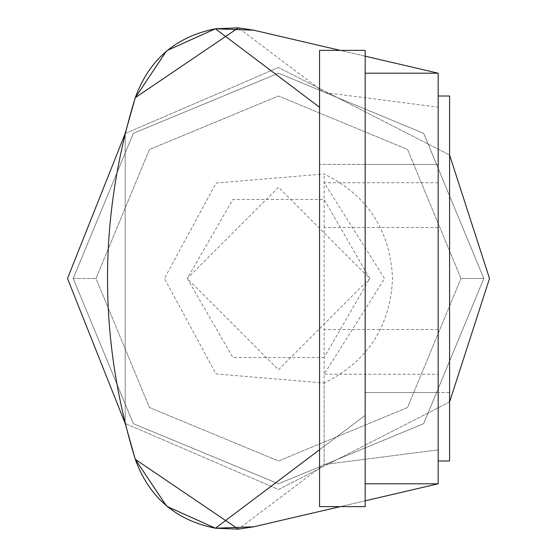 <?xml version="1.0" encoding="UTF-8"?>
<svg xmlns="http://www.w3.org/2000/svg" width="557" height="557" viewBox="0 0 557 557"><rect width="100%" height="100%" fill="white"/><g stroke="black" fill="none" stroke-linecap="round" stroke-linejoin="round"><path stroke-width="0.42" stroke-dasharray="2.79 2.09" d="M365.183 500.82L365.183 415.369L365.183 500.82L365.183 483.803L438.178 483.803L340.327 506.612L365.183 500.82L365.183 483.803L438.178 483.803L253.714 526.804L215.406 528.217L365.183 415.369L365.183 56.18L253.714 30.196L438.178 73.197L438.178 483.803L438.178 73.197L253.714 30.196L215.406 28.783L166.418 51.077M438.178 278.5L438.178 96.013L438.178 278.5M438.178 227.493L324.125 227.493L324.125 357.517L232.875 357.517L187.256 278.5L278.5 369.744L369.744 278.5L278.5 187.256L187.256 278.5L232.875 199.483L324.125 199.483L369.744 278.5L324.125 357.517L324.125 464.524L238.347 529.15L324.125 464.524L438.178 449.875L324.125 464.524L324.125 383.035L216.025 373.928L164.44 278.5L216.025 183.072L324.125 173.965C367.46 195.375 390.269 230.215 392.56 278.5C390.269 326.785 367.46 361.625 324.125 383.035M438.178 329.507L324.125 329.507M253.714 526.804L438.178 483.803L438.178 107.125L324.125 92.476L238.347 27.85L324.125 92.476L438.178 107.125L438.178 73.197L365.183 73.197L438.178 73.197L340.327 50.388M324.125 227.493L324.125 173.965M319.558 107.257L215.406 28.783M167.086 50.527L135.288 97.677M135.288 459.323L167.086 506.473M125.179 133.534L125.179 423.466L125.179 133.534L278.5 67.494L449.583 154.999L278.5 67.494L125.179 133.534M438.178 483.803L365.183 483.803L365.183 56.18L365.183 73.197L438.178 73.197M365.183 278.5L365.183 50.388L365.183 506.612L365.183 164.44L365.183 506.612L319.558 506.612L319.558 50.388L319.558 392.56L319.558 50.388L365.183 50.388L365.183 278.5M215.406 528.217L166.418 505.923M319.558 449.743L365.183 415.369L365.183 56.18M438.178 182.738L324.125 182.738L384.574 278.5L324.125 374.262L438.178 374.262M449.583 402.001L278.5 489.506L125.179 423.466L278.5 489.506L449.583 402.001M483.803 278.5L423.668 423.668L278.5 483.803L133.332 423.668L73.197 278.5L133.332 133.332L278.5 73.197L423.668 133.332L483.803 278.5L423.668 423.668L278.5 483.803L133.332 423.668L73.197 278.5L133.332 133.332L278.5 73.197L423.668 133.332L483.803 278.5L423.668 423.668L278.5 483.803L133.332 423.668L73.197 278.5L133.332 133.332L278.5 73.197L423.668 133.332L483.803 278.5L423.668 423.668L278.5 483.803L133.332 423.668L73.197 278.5L133.332 133.332L278.5 73.197L423.668 133.332L483.803 278.5L423.668 423.668L278.5 483.803L133.332 423.668L73.197 278.5L133.332 133.332L278.5 73.197L423.668 133.332L483.803 278.5L423.668 423.668L278.5 483.803L133.332 423.668L73.197 278.5L133.332 133.332L278.5 73.197L423.668 133.332L483.803 278.5L460.987 278.5L407.543 407.543L278.5 460.987L149.457 407.543L96.013 278.5L149.457 149.457L278.5 96.013L407.543 149.457L460.987 278.5L407.543 407.543L278.5 460.987L149.457 407.543L96.013 278.5L149.457 149.457L278.5 96.013L407.543 149.457L460.987 278.5L483.803 278.5M365.183 483.803L365.183 73.197M438.178 460.987L449.583 460.987L449.583 96.013L449.583 392.56L449.583 96.013L438.178 96.013M449.583 278.5L449.583 392.56L449.583 278.5M73.197 278.5L96.013 278.5L73.197 278.5M438.178 164.44L365.183 164.44L438.178 164.44M365.183 392.56L438.178 392.56L365.183 392.56M460.987 278.5L407.543 149.464L278.5 96.013L149.464 149.457L96.013 278.5L149.457 407.536L278.5 460.987L407.536 407.543L460.987 278.5L407.543 407.536L278.5 460.987L149.464 407.543L96.013 278.5L149.457 149.464L278.5 96.013L407.536 149.457L460.987 278.5M449.583 392.56L438.178 392.56L449.583 392.56M365.183 164.44L319.558 164.44L365.183 164.44"/><path stroke-width="0.84" d="M340.327 50.388L253.714 30.196L238.347 27.85L135.288 97.677C149.067 59.676 175.775 36.713 215.406 28.783L253.714 30.196L238.347 27.85L215.406 28.783L167.086 50.527M167.086 506.473L215.406 528.217C175.775 520.287 149.067 497.324 135.288 459.323L125.179 423.466L135.288 459.323C98.248 338.774 98.248 218.226 135.288 97.677L125.179 133.534L135.288 97.677C98.248 218.226 98.248 338.774 135.288 459.323L238.347 529.15L253.714 526.804L340.327 506.612L253.714 526.804L238.347 529.15L215.406 528.217L253.714 526.804M365.183 483.803L438.178 483.803L438.178 73.197L365.183 56.18M438.178 483.803L365.183 500.82M166.418 51.077L135.288 97.677M166.418 505.923L135.288 459.323M215.406 28.783L319.558 107.257M67.494 278.5L125.179 133.534L67.494 278.5L125.179 423.466L67.494 278.5M449.583 154.999L489.506 278.5L449.583 402.001L489.506 278.5L449.583 154.999M319.558 449.743L215.406 528.217M365.183 73.197L438.178 73.197M438.178 96.013L449.583 96.013L449.583 460.987L438.178 460.987M365.183 278.5L365.183 50.388L319.558 50.388L319.558 506.612L365.183 506.612L365.183 278.5"/></g></svg>
